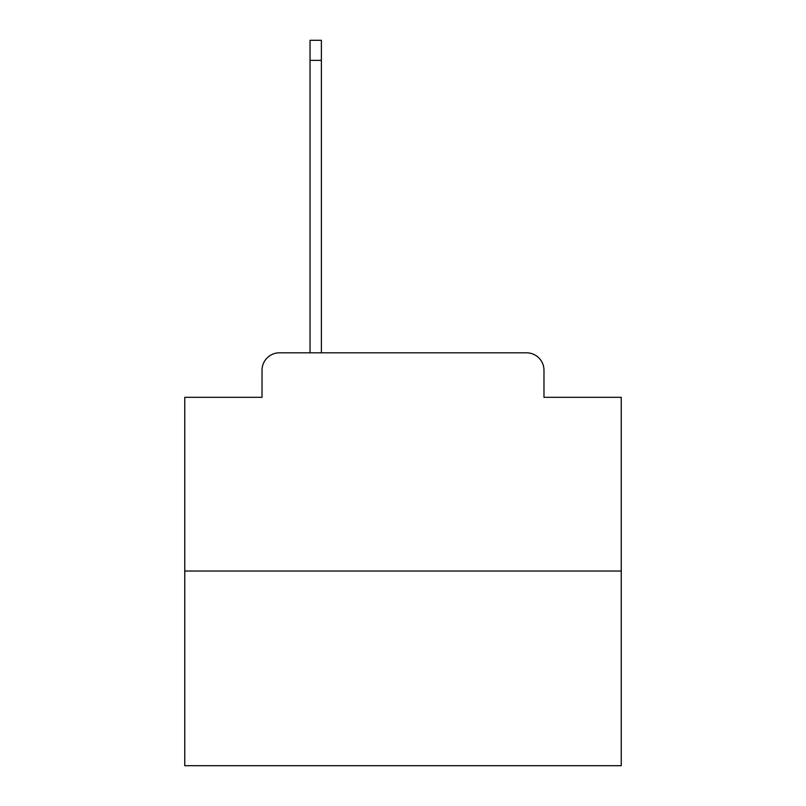 <?xml version="1.0" encoding="UTF-8"?>
<svg xmlns="http://www.w3.org/2000/svg" width="806" height="806" viewBox="0 0 806 806"><rect width="100%" height="100%" fill="white"/><g stroke="black" fill="none" stroke-linecap="round" stroke-linejoin="round"><path stroke-width="1.21" d="M262.021 370.266L262.021 397.328L262.021 370.266A17.46 17.46 0 0 1 279.481 352.806L310.038 352.806L310.038 40.3L321.382 40.3L321.382 352.806L334.913 352.806M621.235 571.041L184.765 571.041L184.765 765.7L621.235 765.7L621.235 397.328L543.979 397.328L543.979 370.266A17.46 17.46 0 0 0 526.52 352.806L279.481 352.806M184.765 571.041L184.765 397.328L262.021 397.328M471.087 352.806L526.52 352.806M543.979 397.328L543.979 370.266M310.038 60.379L321.382 60.379"/></g></svg>
